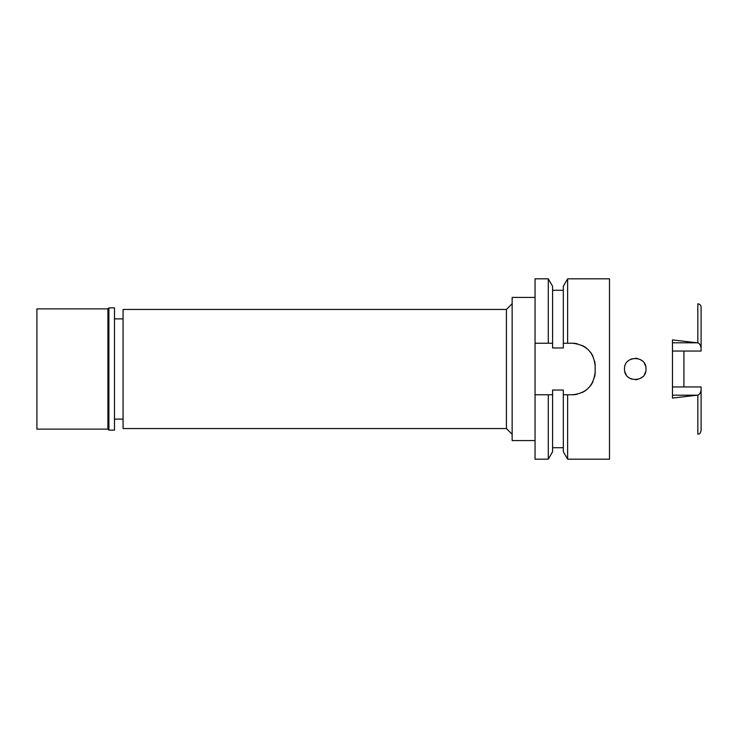 <?xml version="1.0" encoding="UTF-8"?>
<svg xmlns="http://www.w3.org/2000/svg" width="738" height="738" viewBox="0 0 738 738"><rect width="100%" height="100%" fill="white"/><g stroke="black" fill="none" stroke-linecap="round" stroke-linejoin="round"><path stroke-width="1.11" d="M697.834 395.088C699.356 394.738 700.445 393.086 701.1 390.153L701.1 430.761C699.523 435.392 698.849 433.474 697.834 434.193L697.834 395.088L672.475 398.105L672.475 339.895L697.834 342.912L697.834 303.807C699.818 304.065 700.897 305.209 701.1 307.239L701.1 347.847C700.445 344.914 699.356 343.262 697.834 342.912M672.475 386.952L701.1 386.952L701.1 390.153M683.923 386.952L683.923 351.048M672.475 351.048L701.1 351.048L701.1 347.847M624.514 369C623.804 382.764 646.663 382.921 645.99 369C646.626 355.135 623.896 355.153 624.514 369M548.288 459.184L552.587 451.73L552.587 390.042L563.325 390.042L563.325 394.765L567.623 394.765L567.623 459.184L609.487 459.184L609.487 278.816L567.623 278.816L567.623 343.235L563.325 343.235L563.325 347.958L552.587 347.958L552.587 343.235L535.05 343.235L535.05 459.184L548.288 459.184L548.288 394.765L552.587 394.765L535.05 394.765M563.325 451.73L563.325 394.765L563.325 451.73L567.623 459.184M567.623 278.816L563.325 286.27L563.325 343.235L572.264 343.235A22.906 22.906 0 0 1 577.328 343.797M535.05 278.816L535.05 343.235L552.587 343.235L552.587 286.27L548.288 278.816L535.05 278.816M582.208 345.504A22.906 22.906 0 0 1 586.581 348.253M590.206 351.888A22.906 22.906 0 0 1 592.937 356.269M594.616 361.122A22.906 22.906 0 0 1 595.169 366.14C593.841 352.284 586.212 344.646 572.264 343.235L567.623 343.235M595.169 366.14L595.169 371.86A22.906 22.906 0 0 1 594.597 376.98M592.872 381.869A22.906 22.906 0 0 1 590.096 386.242M586.442 389.849A22.906 22.906 0 0 1 582.088 392.551M577.254 394.221A22.906 22.906 0 0 1 572.264 394.765C586.046 393.52 593.684 385.882 595.169 371.86M567.623 394.765L572.264 394.765M548.288 343.235L548.288 278.816M535.05 297.423L512.144 297.423L512.144 440.577L535.05 440.577M512.144 303.724L506.425 309.453L123.071 309.453L123.071 428.547L506.425 428.547L506.425 309.453M512.144 434.276L506.425 428.547M123.071 318.899L114.482 318.899M123.071 419.101L114.482 419.101M563.325 343.235L572.264 343.235M626.156 374.701L624.892 371.804L626.138 374.673M645.602 366.149L644.468 363.493L645.602 366.149M642.558 361.131L640.556 359.664L642.558 361.131M637.503 358.502L635.353 358.262L637.503 358.502M632.079 358.742L629.569 359.895L632.079 358.742M629.569 378.114L631.949 379.212L629.569 378.105M635.409 379.738L637.494 379.498L635.409 379.738M640.335 378.456L642.558 376.869L640.335 378.456M644.505 374.443L645.602 371.841L644.505 374.452M36.9 308.881L36.9 429.119L107.905 429.119L107.905 308.881L36.9 308.881M108.901 307.875L108.901 430.125L114.482 430.125L114.482 307.875L108.901 307.875L107.905 308.881M108.901 430.125L107.905 429.119M672.475 342.801L696.94 342.801M696.94 395.199L672.475 395.199M563.325 290.274L552.587 290.274M563.325 447.726L552.587 447.726"/></g></svg>
